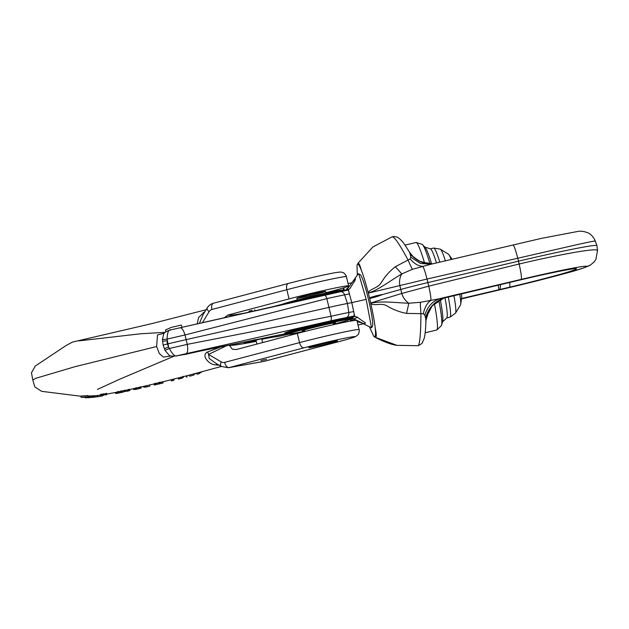 <?xml version="1.0" encoding="UTF-8"?>
<svg xmlns="http://www.w3.org/2000/svg" width="629" height="629" viewBox="0 0 629 629"><rect width="100%" height="100%" fill="white"/><g stroke="black" fill="none" stroke-linecap="round" stroke-linejoin="round"><path stroke-width="0.94" d="M371.527 327.772L372.454 326.247A26.63 2.54 -103.3 0 0 368.366 298.972A26.63 2.54 -103.3 0 0 360.26 274.653L358.271 273.796L346.469 290.394M356.957 320.656L371.519 327.764L366.164 299.404L358.734 273.701M178.683 328.079L170.923 329.855C167.652 330.76 165.293 331.955 163.839 333.433L162.431 339.605L162.636 341.295A5.92 0.92 -2.7 0 1 167.141 340.816L167.29 344.008L167.904 343.859A72.201 2.634 -13.5 0 1 186.31 339.605L329.274 307.329A42.017 1.533 -13.5 0 1 347.436 303.485A23.674 0.865 166.5 0 0 351.808 302.604L354.662 316.363L357.036 317.126L365.559 323.078L364.026 323.88L356.902 320.428M304.601 330.571A17.164 0.629 -13.5 0 1 302.156 330.807A17.164 0.629 -13.5 0 1 318.691 326.215A17.164 0.629 -13.5 0 1 335.509 322.795A17.164 0.629 -13.5 0 1 335.469 322.897A17.164 0.629 -13.5 0 1 333.378 323.66M177.205 328.417L182.111 327.339L181.278 325.067L171.347 327.379L165.513 329.942L165.859 331.892M324.407 295.017A36.356 1.329 -13.5 0 1 340.006 291.714A4.733 3.743 79.2 0 1 340.218 291.667A4.733 3.743 79.2 0 1 344.59 294.867A41.066 1.502 166.5 0 0 326.844 298.626L185.012 334.958L167.094 339.11L162.431 339.605M162.636 341.295L163.115 345.062L164.413 348.686A5.92 0.495 -24.2 0 0 168.611 346.941L167.094 339.11C167.267 332.434 168.619 329.337 171.135 329.816L170.923 329.855M164.413 348.686L164.995 350.298L169.35 348.505L167.29 344.008L163.115 345.062M186.609 354.119L177.347 355.692C175.247 356.95 172.582 354.559 169.35 348.505L187.269 344.362L331.074 316.261C331.522 318.856 331.326 320.405 330.5 320.924L176.497 355.865L286.061 333.747M164.995 350.298L169.476 355.637C170.467 356.14 172.794 356.226 176.45 355.872M181.978 327.339L347.9 290.087A3.554 3.334 -109.2 0 0 348.207 290L347.908 290.087M189.384 353.467L206.697 349.661M343.371 290.04L343.23 287.956M344.385 290.456L343.772 287.791M351.886 282.743L348.065 283.616M346.508 290.386L346.956 289.757C349.834 285.715 356.934 275.148 355.196 279.936L350.109 288.271L348.301 289.875L351.8 302.604L366.157 299.396M348.883 291.447L348.427 290.527A3.554 2.941 -47.6 0 0 348.639 290.496M346.956 289.757L348.883 289.426M351.705 320.9L351.139 318.117L354.662 316.536L353.136 316.411L354.08 315.978A3.554 3.334 -109.2 0 1 354.709 315.9M357.594 317.142L353.978 319.005L351.902 317.598M356.635 320.295L353.978 319.005M354.662 316.363L353.545 316.332M324.289 295.048C325.217 294.954 326.066 296.149 326.844 298.626L331.074 316.261A41.066 1.502 -13.5 0 1 348.828 312.503A4.733 3.743 79.2 0 1 346.217 317.598A29.335 1.069 -13.5 0 0 354.08 315.978L354.308 314.036M350.707 321.081L350.046 319.351M358.019 325.075L363.153 323.817M351.179 318.125L356.179 320.295M94.987 397.103L97.369 396.671L94.94 397.001L94.657 395.845L97.086 395.523M80.795 396.066L87.895 395.539L88.304 396.726L81.086 397.276L80.795 396.066M88.036 395.617L88.713 396.781L87.659 396.875L88.304 396.726M189.738 374.978L221.329 366.471M174.233 378.973L173.683 380.293L171.371 380.915L171.096 379.759L171.56 379.649L162.282 381.945M171.096 379.759L173.604 379.13M134.622 388.423L136.627 387.731L136.91 388.887L136.045 389.076L135.77 387.92M136.682 387.959L140.88 386.804L141.155 387.959L140.291 388.148L140.015 386.992M116.263 392.315L118.464 391.474L118.747 392.638L117.969 392.795L117.694 391.631M118.551 391.836L121.829 390.798L122.112 391.961L121.2 392.142L120.917 390.979M121.916 391.159L125.037 390.184L125.313 391.34L124.558 391.49L124.275 390.326M219.639 365.315L215.818 364.875C209.559 365.182 200.321 355.251 207.641 351.933L221.628 346.595M171.159 355.99L163.454 357.099L159.334 353.584L156.613 346.524L74.607 366.801L35.743 378.328L32.81 380.026L34.807 386.874L41.624 391.332L80.834 396.231M126.791 390.137L129.291 389.288L129.574 390.444L128.748 390.617L128.473 389.461M148.185 385.31L144.403 386.198M162.51 383.108L154.286 384.979L154.011 383.832L155.803 383.179M157.164 383.187L160.033 382.125M159.459 382.629L162.872 381.724L163.147 382.88M186.129 375.922L173.565 379.138M186.105 375.922L186.75 375.749L187.025 376.905L186.381 377.07L186.105 375.922M88.532 396.034L90.23 395.814L90.521 396.978M90.332 396.199L92.023 395.822L92.298 396.97L87.769 397.512M92.054 395.971L93.186 395.751L93.462 396.899L92.848 395.767M93.226 395.893L94.342 395.672L94.617 396.828L94.02 395.696M101.324 394.108L100.892 394.477L101.324 394.108L101.607 395.279L101.175 395.641L101.607 395.279M103.533 393.785L103.18 394.147C104.241 393.715 104.359 393.597 103.533 393.785L103.816 394.965C104.642 394.776 104.524 394.886 103.463 395.311L103.816 394.965C104.642 394.776 104.524 394.886 103.463 395.311L103.816 394.965M105.924 393.416L105.641 393.762C106.694 393.329 106.788 393.211 105.924 393.416L106.207 394.587C107.072 394.391 106.977 394.501 105.924 394.926L106.207 394.587C107.072 394.391 106.977 394.501 105.924 394.926L106.207 394.587M97.581 395.578L100.616 394.91M101.914 394.721L102.37 394.65L102.645 395.806L102.047 395.279M297.328 333.417A40.028 1.462 -13.5 0 1 336.68 323.935A40.028 1.462 -13.5 0 1 356.895 320.397L359.104 329.596A40.028 1.462 -13.5 0 0 338.889 333.142A40.028 1.462 -13.5 0 0 299.538 342.616L297.328 333.417L236.174 349.551L232.305 349.181L229.153 345.038M323.605 343.607A14.797 0.543 166.5 0 0 308.729 347.735A14.797 0.543 166.5 0 0 322.614 344.951A14.797 0.543 166.5 0 0 337.498 340.824A14.797 0.543 166.5 0 0 323.605 343.607M263.873 359.819L260.893 360.645L263.873 359.819M227.132 345.455L208.521 354.434L209.26 358.483L215.346 362.957L221.251 366.424L228.398 367.737A11.833 10.08 79.9 0 0 229.082 367.588L264.259 361.321L339.149 341.563A34.108 1.242 166.5 0 0 349.677 337.27A34.108 1.242 166.5 0 0 303.972 347.821L229.082 367.588A5.92 3.09 -104.8 0 1 224.647 362.375L299.538 342.616A5.92 3.09 -104.8 0 0 303.972 347.821M164.02 333.268L157.517 334.942L156.613 346.524M215.818 364.875A11.833 5.048 102.9 0 1 217.335 364.128M221.211 366.4A5.92 2.508 -59.6 0 1 221.188 361.864L208.521 354.434A11.833 6.156 71.9 0 0 207.641 351.933M224.396 317.669L227.895 315.05L289.041 298.909A40.028 1.462 -13.5 0 1 328.401 289.434A40.028 1.462 -13.5 0 1 348.608 285.888A40.028 1.462 -13.5 0 1 330.327 291.557L325.948 292.713M311.732 294.152A14.797 0.543 166.5 0 0 296.849 298.28A14.797 0.543 166.5 0 0 311.363 295.347A14.797 0.543 166.5 0 0 325.625 291.369A14.797 0.543 166.5 0 0 311.732 294.152M252.001 310.364L249.021 311.19L252.001 310.364M282.185 304.263L274.818 306.205M205.062 311.418L198.575 317.488L197.199 323.88M199.362 323.385L203.143 314.579L207.13 308.021C208.639 305.584 210.762 303.98 213.49 303.209A5.92 3.09 75.2 0 0 211.949 309.468L286.832 289.71A40.028 1.462 -13.5 0 1 326.192 280.235A40.028 1.462 -13.5 0 1 346.398 276.689L348.608 285.888M203.269 312.582A11.833 5.378 -128 0 0 204.394 312.519M118.095 393.156L119.714 392.795M122.372 392.284L125.313 391.34M124.558 391.49L121.09 392.535M120.854 392.598L122.112 391.961M121.2 392.142L117.521 393.267M117.277 393.322L118.747 392.638M117.969 392.795L115.532 393.463L115.304 392.512M129.173 390.672L129.873 390.515L129.629 389.524M127.899 391.112L129.574 390.444M128.748 390.617L125.611 391.332L125.391 390.436M140.07 388.408L141.155 387.959M140.291 388.148L139.363 388.573L139.088 387.417M139.363 388.573L136.91 388.887M136.045 389.076L133.639 389.532L133.434 388.691M146.046 386.945L145.606 387.134C149.325 386.261 149.474 386.198 146.046 386.945L145.606 387.134C149.325 386.261 149.474 386.198 146.046 386.945M145.637 387.126L143.734 387.173L143.554 386.395M148.46 386.465L145.315 387.032L145.04 385.876M149.49 384.987L149.765 386.135L148.743 386.403M149.317 386.269L148.853 386.355M157.47 384.327L158.933 383.973M161.629 383.32L162.227 383.092L161.952 381.945M159.003 382.636L159.279 383.792L160.316 383.297L160.12 382.471M158.178 384.052L157.903 382.896M154.946 383.604L155.221 384.759L156.086 384.35L155.874 383.493M154.286 384.979L154.797 384.972M173.14 380.427L172.865 379.271M173.856 380.286L173.4 379.138M173.848 380.293L171.371 380.915M178.502 379.098L183.33 377.486L183.047 376.307M179.572 378.839L181.624 378.304M186.955 375.71L187.025 376.905M193.677 373.768L193.952 374.931L193.079 375.309L189.691 376.197L189.415 375.041M195.202 373.901L193.803 374.31M202.058 371.676L198.968 373.728L196.916 374.255L196.633 373.099M88.17 396.695L87.895 395.539M81.086 397.276L83.327 397.371M83.791 397.363L87.659 396.875M87.95 397.386C90.026 397.041 90.285 397.056 88.728 397.418L87.95 397.386C90.026 397.041 90.285 397.056 88.728 397.418L88.689 397.261M87.25 397.481C85.489 397.677 85.528 397.717 87.368 397.599C85.528 397.717 85.489 397.677 87.25 397.481L88.288 397.528C96.268 396.066 79.223 398.338 87.502 397.622L87.345 397.489M85.104 397.465L87.47 397.497M88.288 397.528L90.513 396.978M88.941 397.646L87.816 397.693M91.952 396.993L91.677 395.845M90.057 397.583L88.98 397.638M89.279 397.622L94.617 396.828M94.295 396.844L90.23 397.559L93.462 396.899M93.131 396.923L90.081 397.497M90.081 397.52L92.298 396.97M93.234 397.3L93.925 397.221M97.369 396.671L97.794 396.506L97.526 395.35M94.94 397.001L96.206 396.773M96.968 396.687L94.743 397.088L94.46 395.94M94.743 397.088L93.006 397.284M93.281 397.3L92.086 397.355M97.637 396.75L98.69 396.6M99.94 396.427L102.645 395.806M102.189 395.869L101.701 396.026L101.505 394.808M101.701 396.026L98.533 396.6M97.519 396.781L96.772 396.813M322.614 344.951A14.797 0.543 166.5 0 0 337.498 340.824A14.797 0.543 166.5 0 0 322.984 343.756A14.797 0.543 166.5 0 0 308.729 347.735A14.797 0.543 166.5 0 0 322.614 344.951M263.677 360.087L266.649 359.261L263.677 360.087M255.02 339.691A14.2 0.519 166.5 0 0 244.343 342.774A14.2 0.519 166.5 0 0 251.985 341.413A47.348 1.73 -13.5 0 1 256.066 340.525M261.861 339.298A47.348 1.73 -13.5 0 1 276.988 336.751L288.019 334.345M286.305 333.905L285.369 333.873M261.719 338.716L255.972 340.14M430.959 264.219L412.475 269.283A29.587 1.73 69.5 0 1 408.04 260.021C399.612 244.256 394.297 236.535 392.103 236.842L372.95 246.938L358.31 262.891L357.013 265.116L357.296 275.148M357.013 265.116L357.877 263.567C358.782 262.647 359.914 264.801 361.266 270.038C359.442 265.532 358.168 263.653 357.445 264.392M369.585 298.138L382.534 294.537C378.414 296.22 374.121 297.533 369.663 298.461L370.67 302.974L401.766 293.468L428.75 286.164L519.145 264.015C540.358 258.983 559.755 254.942 577.351 251.907C586.629 250.381 599.523 248.604 597.251 251.042M369.561 327.143L373.854 336.436L374.79 336.625C375.615 336.303 375.749 333.456 375.206 328.086C374.514 321.812 373.076 313.769 370.882 303.949C376.394 305.969 381.323 302.486 387.244 306.064C393.117 309.594 399.557 312.039 406.554 313.407L420.919 313.651C420.825 332.607 419.928 343.292 418.238 345.706L396.962 345.352C391.254 344.621 383.887 341.877 374.845 337.12L396.962 345.352M375.206 328.086C376.504 333.897 376.622 336.924 375.544 337.168L374.79 336.625M392.103 236.842L393.369 236.59M594.9 241.253C597.503 240.192 584.844 242.912 575.684 244.956L427.036 279.032L368.303 293.13C379.106 289.537 388.926 281.564 401.789 273.89L395.35 266.727C389.728 271.123 385.121 276.288 381.528 282.232C377.911 288.286 372.046 287.87 368.122 292.446C365.646 282.838 363.365 275.368 361.266 270.038M597.55 250.546L596.913 245.648A88.296 3.224 166.5 0 0 596.905 245.624A88.296 3.224 166.5 0 0 518.493 261.169L427.924 282.57A35.507 1.297 166.5 0 0 400.508 289.537L382.534 294.537C378.171 295.213 373.83 296.314 369.506 297.824L368.374 293.397M401.782 273.906C399.769 277.318 399.124 281.179 399.84 285.472L401.766 293.468C403.079 297.651 405.438 300.906 408.826 303.233L420.4 302.313L430.889 300.371C431.077 298.091 430.362 293.358 428.75 286.164L427.036 279.032C425.228 271.964 423.789 267.726 422.712 266.311C418.521 266.24 414.322 263.779 410.124 258.92L395.35 266.727M410.124 258.92L410.91 257.222L409.691 252.638M413.497 257.127L408.936 251.451M412.475 269.283L401.782 273.914M431.887 263.881L429.017 263.826L418.804 260.972L410.352 254.313M432.563 263.842L420.675 261.939L410.564 254.949M430.723 264.274L420.353 263.394L410.91 257.222M368.122 292.446L368.303 293.13M422.043 343.426L418.238 345.706M425.896 322.087L425.715 318.313L424.803 315.105L423.293 313.761L420.919 313.651A29.587 1.462 -96.3 0 1 420.4 302.313M370.67 302.974L370.733 303.249C381.795 300.748 393.99 302.667 408.834 303.241L406.554 313.407M445.497 297.611L520.505 279.874A63.065 2.304 -13.5 0 1 576.29 269.063A63.065 2.304 -13.5 0 1 509.875 287.131L461.568 298.508M461.513 298.893L509.168 287.618C545.878 278.977 582.926 268.976 586.535 266.633C589.57 264.432 558.104 270.627 521.221 279.386L440.457 298.453C432.886 300.733 427.665 306.292 424.803 315.105M423.293 313.761C424.756 307.251 427.295 302.785 430.896 300.371L445.513 297.603C435.504 300.513 428.868 307.164 425.597 317.566M597.542 250.484L595.907 259.368L594.397 261.633L590.466 265.053L586.535 266.633M444.797 297.816L443.846 298.115C441.008 298.964 438.106 300.607 435.134 303.044C432.131 305.788 430.063 308.367 428.931 310.773L425.951 320.373M443.846 298.115L432.217 305.78L425.715 318.313M370.733 303.249L370.882 303.949M498.223 285.165L498.876 289.71M500.598 284.599L499.953 289.466M425.149 332.772L436.644 330.052A44.974 4.285 -103.3 0 0 436.785 329.989A44.974 4.285 -103.3 0 0 436.856 329.934A44.974 4.285 -103.3 0 0 434.411 303.681M424.614 263.126A44.974 4.285 -103.3 0 0 416.194 242.527A44.974 4.285 -103.3 0 0 415.95 242.511L404.982 245.106M438.845 300.403A41.899 3.994 76.7 0 1 441.605 325.122L442.659 321.513A38.581 3.68 -103.3 0 0 440.284 299.608M431.604 263.889A38.581 3.68 -103.3 0 0 425.149 247.456L422.594 244.697A41.899 3.994 76.7 0 1 430 263.881M416.194 242.527L422.043 244.296A41.899 3.994 76.7 0 1 422.594 244.697M441.605 325.122A41.899 3.994 76.7 0 1 441.291 325.728L436.856 329.934M446.732 317.944L449.963 317.173A35.507 3.389 -103.3 0 0 450.089 317.118A35.507 3.389 -103.3 0 0 448.312 296.951M439.805 262.136A35.507 3.389 -103.3 0 0 433.766 248.062A35.507 3.389 -103.3 0 0 433.625 248.062L430.393 248.825M424.874 247.158L430.495 248.856A35.507 3.389 76.7 0 1 436.479 262.922M444.994 297.761A35.507 3.389 76.7 0 1 446.81 317.865L442.541 321.906M461.458 293.877A20.12 1.918 76.7 0 1 461.639 298.044L460.695 304.326A26.182 2.492 -103.3 0 0 459.791 294.27M453.934 295.638A32.999 3.145 76.7 0 1 455.514 313.124L460.499 304.979A26.182 2.492 -103.3 0 0 460.695 304.326M451.103 259.47A26.182 2.492 -103.3 0 0 448.972 254.745A26.182 2.492 -103.3 0 0 448.508 254.25L440.402 249.194A32.999 3.145 76.7 0 1 445.387 260.823M433.766 248.062L440.206 249.115A32.999 3.145 76.7 0 1 440.402 249.194M455.514 313.124A32.999 3.145 76.7 0 1 455.372 313.289L450.089 317.118M281.218 304.727A31.568 1.148 -13.5 0 1 316.238 295.26A31.568 1.148 -13.5 0 1 341.862 290.527M288.255 334.054A31.568 1.148 166.5 0 0 304.766 331.247L289.765 334.188L286.384 333.952A33.243 1.211 -13.5 0 1 286.478 333.763A33.243 1.211 -13.5 0 1 320.531 324.462A33.243 1.211 -13.5 0 1 350.99 318.439L346.634 320.672L333.543 324.344A31.568 1.148 166.5 0 0 335.642 321.804A31.568 1.148 166.5 0 0 288.255 334.054M280.432 305.073L294.23 300.733L320.884 294.183C333.881 290.952 341.673 289.686 344.252 290.37A33.243 1.211 166.5 0 0 321.01 294.804A33.243 1.211 166.5 0 0 285.511 303.791M180.153 327.748C181.978 327.953 183.605 330.359 185.012 334.958L187.269 344.362C188.142 349.52 187.764 352.625 186.121 353.679M303.107 299.821A33.982 1.242 -13.5 0 1 344.039 290.905M350.99 318.439L351.532 317.551A33.982 1.242 166.5 0 0 318.219 324.234A33.982 1.242 166.5 0 0 285.503 333.409L285.511 333.276M349.59 293.845A24.625 0.896 -13.5 0 1 344.59 294.867L347.436 303.485L348.828 312.503A24.625 0.896 166.5 0 0 353.828 311.489M281.792 334.463L286.046 333.74M187.049 354.025L189.439 353.451M285.495 333.299A34.815 1.274 -13.5 0 1 318.132 323.864A34.815 1.274 -13.5 0 1 351.485 317.456M346.217 317.598A36.356 1.329 166.5 0 0 330.5 320.924M343.269 288.569L343.458 290.055M344.252 290.37L344.849 290.732L349.472 286.203M340.431 291.636A29.335 1.069 166.5 0 0 347.868 290.095M350.84 321.057L350.204 319.257M360.999 322.701L357.201 321.678M353.907 320.546L351.359 319.508M221.188 361.864A5.92 5.04 -100.1 0 0 224.647 362.375M339.149 341.563A5.92 3.09 75.2 0 0 339.283 341.531L263.575 361.471A11.833 10.08 -100.1 0 0 264.259 361.321A5.92 3.09 75.2 0 0 264.4 361.29M359.104 329.596C359.725 329.84 358.672 334.691 358.05 334.604L355.975 336.381C354.363 337.262 352.154 338.048 339.283 341.531A5.92 3.09 75.2 0 0 339.408 341.492M256.27 341.374A118.362 4.317 -13.5 0 1 229.208 345.274M288.507 283.42A5.92 3.09 75.2 0 0 288.381 283.443A5.92 3.09 75.2 0 0 286.832 289.71L289.041 298.909M202.412 322.693L209.135 311.646A5.92 5.04 79.9 0 1 211.949 309.468M288.247 283.482L213.616 303.178A5.92 3.09 75.2 0 0 213.49 303.209L288.381 283.443C304.318 279.315 323.4 274.692 336.798 272.412C342.97 271.728 340.808 272.145 343.175 272.695C343.678 272.31 346.878 276.241 346.398 276.689M207.114 308.053A5.92 2.233 31.3 0 0 209.135 311.646M227.895 315.05A112.442 4.104 166.5 0 0 242.998 313.423M198.968 373.728L198.693 372.588M512.934 244.878C513.901 245.137 515.521 249.627 517.785 258.346L519.145 264.015C521.119 272.939 521.811 278.065 521.221 279.386M443.767 298.138L520.411 279.897M450.45 296.448L450.026 296.353M520.505 279.874L520.458 279.889C545.713 273.819 570.424 268.953 572.484 269.039M509.789 282.437L509.875 287.131M181.231 325.075L179.517 325.46M286.384 333.952L285.503 333.409M324.352 295.025L182.009 327.324M206.461 349.724L281.305 334.557M354.324 281.8L354.544 281.36M189.911 374.931L186.766 375.757M134.732 388.4L129.362 389.579M140.927 387L144.481 386.182M116.326 392.307L106.741 394.116M105.334 394.359L104.32 394.532M102.912 394.768L102.417 394.847M125.108 390.499L126.932 390.106M97.401 389.422L119.887 379.138L174.194 356.124M149.089 385.105L154.427 383.839M155.284 383.635L157.203 383.171M263.575 361.471L228.398 367.737M78.924 340.879L140.794 333.763L165.175 332.34M32.81 380.026L31.45 372.8L35.263 366.039L66.155 345.478L72.532 342.066L151.793 323.62L206.084 309.751M120.131 392.748L120.752 392.614M122.427 392.268L121.696 392.417M117.246 393.329L116.585 393.463M128.009 391.089L127.184 391.262M140.188 388.384L134.991 389.555M158.917 383.981L159.672 383.792M162.549 383.092L161.661 383.313M155.567 384.783L154.71 384.987M178.211 377.95L178.494 379.106M178.605 379.083L179.682 378.807M182.04 378.202L181.152 378.43M187.049 376.905L186.404 377.07M192.042 375.592L190.107 376.103M94.68 397.143L95.215 397.08M100.506 394.462L100.789 395.633M101.882 394.084L102.165 395.256M102.763 394.131L103.038 395.303M104.139 393.762L104.414 394.933M105.185 393.754L105.468 394.918M106.568 393.384L106.844 394.556M99.681 396.467L100.215 396.388M333.606 324.619L333.228 323.047M326.026 293.035L325.625 291.369M304.821 331.475L304.452 329.95M297.25 299.939L296.849 298.28M262.639 342.569L261.664 338.496M254.989 310.695L254.776 309.806M256.915 344.079L255.901 339.841M249.218 312.008L249.021 311.19M244.343 342.774L244.146 341.94M358.31 262.891L357.759 263.74M595.286 241.041L596.905 245.624M409.424 252.119C402.521 240.978 402.56 241.788 399.824 238.918C397.418 237.212 397.504 236.732 393.298 236.59M430.779 264.266L541.317 238.391L577.595 231.496C580.63 230.89 584.003 231.307 587.698 232.738C588.477 233.06 592.628 234.766 595.278 241.049M413.52 257.127L409.353 251.985M413.678 257.253C415.706 259.069 417.963 260.548 420.447 261.68C425.864 263.818 425.959 263.37 429.017 263.826M429.293 263.85L431.919 263.881M422.051 343.41L424.229 338.339C424.889 334.88 425.306 334.203 425.982 321.277M428.789 311.009C429.057 309.649 425.456 319.029 425.975 321.435M373.854 336.436L374.853 337.12M590.466 265.053C585.528 267.569 576.534 270.525 563.474 273.914L523.037 284.3L461.505 298.901M452.125 259.227L448.972 254.745"/></g></svg>
